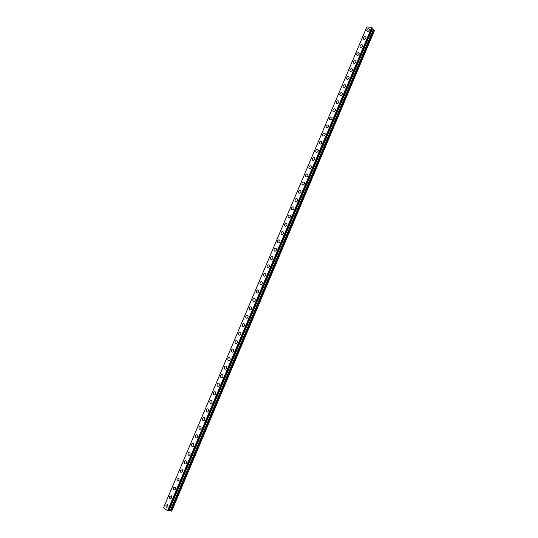 <?xml version="1.0" encoding="UTF-8"?>
<svg xmlns="http://www.w3.org/2000/svg" width="538" height="538" viewBox="0 0 538 538"><rect width="100%" height="100%" fill="white"/><g stroke="black" fill="none" stroke-linecap="round" stroke-linejoin="round"><path stroke-width="0.81" d="M167.984 506.735L166.148 507.428L165.859 505.263L167.701 504.57L167.984 506.735L166.148 507.435L165.859 505.263L167.701 504.57M171.696 497.966L169.833 498.652L169.557 496.507L171.42 495.828L171.696 497.966L169.833 498.652L169.557 496.507L171.42 495.828M175.395 489.203L173.512 489.889L173.249 487.778L175.132 487.098L175.395 489.203L173.518 489.889L173.256 487.778L175.139 487.098M179.087 480.461L177.19 481.14L176.935 479.055L178.845 478.383L179.087 480.461L177.19 481.14L176.941 479.055L178.845 478.383M182.779 471.732L180.855 472.404L180.62 470.353L182.543 469.687L182.779 471.732L180.855 472.404L180.62 470.353L182.543 469.687M186.457 463.023C185.899 464.032 185.254 464.254 184.514 463.682L184.292 461.665C184.85 460.649 185.502 460.434 186.235 461.005L186.457 463.023C185.899 464.032 185.254 464.254 184.521 463.682L184.292 461.665C184.85 460.649 185.502 460.434 186.235 461.005M190.136 454.328C189.564 455.343 188.912 455.565 188.172 454.98L187.957 452.989C188.529 451.967 189.181 451.752 189.921 452.337L190.129 454.328C189.564 455.343 188.912 455.565 188.172 454.98L187.957 452.989C188.529 451.967 189.181 451.752 189.921 452.337M193.801 445.646C193.223 446.668 192.564 446.89 191.817 446.298L191.615 444.327C192.201 443.299 192.86 443.083 193.606 443.682L193.801 445.646C193.223 446.675 192.564 446.89 191.824 446.298L191.622 444.327C192.194 443.299 192.86 443.083 193.599 443.682M197.459 436.977C196.874 438.013 196.209 438.228 195.462 437.623L195.274 435.686C195.859 434.65 196.531 434.435 197.278 435.047L197.459 436.977C196.874 438.013 196.209 438.228 195.462 437.623L195.274 435.686C195.859 434.65 196.525 434.435 197.271 435.047M201.118 428.322C200.519 429.371 199.847 429.586 199.1 428.968L198.919 427.058C199.517 426.009 200.19 425.8 200.943 426.419L201.118 428.322C200.526 429.371 199.854 429.586 199.1 428.968L198.925 427.058C199.517 426.009 200.19 425.8 200.943 426.419M204.763 419.687C204.164 420.743 203.485 420.958 202.732 420.326L202.564 418.443C203.169 417.387 203.848 417.179 204.601 417.811L204.763 419.687C204.164 420.743 203.485 420.958 202.732 420.326L202.564 418.443C203.169 417.387 203.848 417.179 204.601 417.811M208.408 411.066C207.796 412.135 207.11 412.343 206.357 411.698L206.195 409.848C206.814 408.779 207.5 408.571 208.253 409.223L208.408 411.066C207.796 412.135 207.11 412.343 206.357 411.698L206.195 409.848C206.814 408.779 207.493 408.571 208.253 409.223M212.046 402.458C211.421 403.534 210.735 403.742 209.975 403.09L209.827 401.267C210.452 400.191 211.138 399.983 211.905 400.642L212.046 402.458C211.421 403.534 210.735 403.742 209.975 403.09L209.827 401.267C210.445 400.191 211.138 399.983 211.898 400.642M215.671 393.87C215.045 394.953 214.346 395.161 213.586 394.495L213.445 392.7C214.084 391.61 214.776 391.408 215.543 392.081L215.671 393.87C215.045 394.953 214.346 395.161 213.586 394.495L213.451 392.7C214.077 391.61 214.776 391.408 215.543 392.081M219.296 385.295C218.657 386.385 217.957 386.593 217.191 385.914L217.063 384.145C217.708 383.049 218.408 382.848 219.174 383.533L219.296 385.295C218.657 386.385 217.957 386.593 217.191 385.914L217.063 384.145C217.702 383.049 218.408 382.848 219.174 383.533M222.914 376.735C222.268 377.837 221.555 378.039 220.788 377.346L220.674 375.605C221.326 374.502 222.033 374.3 222.799 374.999L222.914 376.735C222.268 377.837 221.562 378.039 220.788 377.346L220.674 375.605C221.32 374.502 222.033 374.3 222.799 374.999M226.525 368.187C225.866 369.297 225.153 369.498 224.386 368.799L224.279 367.084C224.938 365.975 225.651 365.773 226.424 366.479L226.525 368.187C225.866 369.297 225.153 369.498 224.386 368.799L224.279 367.084C224.938 365.975 225.651 365.773 226.417 366.479M230.129 359.653C229.464 360.776 228.744 360.978 227.971 360.265L227.877 358.577C228.542 357.454 229.262 357.252 230.035 357.972L230.129 359.653C229.464 360.776 228.744 360.978 227.971 360.265L227.877 358.577C228.542 357.454 229.262 357.252 230.035 357.972M233.727 351.139C233.055 352.269 232.329 352.471 231.555 351.744L231.468 350.083C232.14 348.954 232.867 348.752 233.64 349.485L233.727 351.139C233.055 352.269 232.329 352.471 231.555 351.744L231.468 350.083C232.14 348.954 232.867 348.752 233.64 349.485M237.319 342.639C236.633 343.775 235.906 343.977 235.133 343.237L235.052 341.603C235.731 340.467 236.464 340.265 237.238 341.005L237.319 342.639C236.639 343.775 235.906 343.977 235.133 343.237L235.052 341.603C235.738 340.467 236.464 340.265 237.245 341.005M240.903 334.152C240.21 335.295 239.477 335.497 238.704 334.75L238.63 333.136C239.323 331.993 240.056 331.798 240.836 332.545L240.903 334.152C240.21 335.295 239.477 335.497 238.704 334.75L238.63 333.136C239.323 331.993 240.056 331.798 240.836 332.545M244.481 325.678C243.781 326.835 243.041 327.03 242.268 326.277L242.201 324.69C242.9 323.54 243.647 323.338 244.42 324.098L244.481 325.678C243.781 326.835 243.041 327.03 242.268 326.277L242.201 324.69C242.9 323.54 243.64 323.338 244.42 324.098M248.058 317.225C247.346 318.382 246.599 318.583 245.826 317.817L245.765 316.257C246.478 315.093 247.224 314.898 248.005 315.665L248.058 317.225C247.346 318.382 246.606 318.583 245.826 317.817L245.765 316.257C246.478 315.093 247.224 314.898 248.005 315.665M251.623 308.778C250.903 309.949 250.157 310.144 249.376 309.37L249.329 307.837C250.049 306.667 250.795 306.472 251.576 307.245L251.623 308.778C250.903 309.949 250.157 310.144 249.376 309.37L249.329 307.837C250.042 306.667 250.795 306.472 251.576 307.245M255.187 300.352C254.454 301.529 253.701 301.724 252.921 300.944L252.88 299.431C253.606 298.254 254.366 298.059 255.146 298.846L255.187 300.352C254.461 301.529 253.707 301.724 252.921 300.944L252.88 299.431C253.606 298.254 254.36 298.059 255.146 298.846M258.738 291.939C258.005 293.123 257.245 293.318 256.465 292.531L256.424 291.038C257.164 289.854 257.924 289.659 258.704 290.453L258.738 291.939C258.005 293.123 257.245 293.318 256.465 292.531L256.431 291.038C257.164 289.854 257.924 289.659 258.704 290.453M262.288 283.539C261.542 284.73 260.782 284.932 259.995 284.131L259.968 282.665C260.715 281.468 261.481 281.273 262.262 282.08L262.288 283.539C261.542 284.73 260.782 284.932 260.002 284.131L259.968 282.665C260.715 281.468 261.475 281.273 262.262 282.08M265.833 275.16C265.079 276.357 264.313 276.552 263.526 275.745L263.506 274.299C264.259 273.102 265.026 272.907 265.812 273.714L265.833 275.16C265.079 276.357 264.313 276.552 263.526 275.745L263.506 274.299C264.259 273.102 265.026 272.907 265.806 273.714M269.363 266.787C268.603 267.991 267.83 268.186 267.05 267.373L267.036 265.954C267.796 264.743 268.57 264.555 269.35 265.368L269.363 266.787C268.603 267.991 267.837 268.193 267.05 267.373L267.036 265.954C267.796 264.743 268.57 264.548 269.35 265.368M272.894 258.435C272.127 259.646 271.347 259.841 270.567 259.02L270.553 257.621C271.327 256.404 272.107 256.209 272.887 257.036L272.894 258.435C272.127 259.646 271.354 259.841 270.567 259.02L270.56 257.621C271.327 256.404 272.1 256.209 272.887 257.036M276.418 250.089C275.644 251.313 274.864 251.508 274.077 250.681L274.071 249.302C274.851 248.079 275.631 247.883 276.418 248.717L276.418 250.089C275.644 251.313 274.864 251.508 274.077 250.681L274.077 249.302C274.851 248.079 275.631 247.883 276.418 248.717M279.935 241.764C279.155 242.994 278.368 243.189 277.581 242.356L277.581 240.997C278.368 239.766 279.155 239.571 279.942 240.412L279.935 241.764C279.155 242.994 278.368 243.189 277.588 242.356L277.588 240.997C278.368 239.766 279.155 239.571 279.942 240.412M283.452 233.452C282.658 234.689 281.865 234.884 281.085 234.043L281.092 232.705C281.885 231.474 282.672 231.279 283.459 232.12L283.452 233.452C282.658 234.689 281.872 234.884 281.085 234.043L281.092 232.705C281.885 231.468 282.672 231.273 283.459 232.12M286.956 225.16C286.155 226.397 285.362 226.592 284.575 225.745L284.589 224.427C285.389 223.189 286.182 222.994 286.969 223.842L286.956 225.16C286.155 226.397 285.362 226.592 284.582 225.745L284.589 224.427C285.389 223.189 286.182 222.994 286.969 223.842M288.086 216.168C288.893 214.918 289.686 214.723 290.473 215.583L290.453 216.875C289.646 218.119 288.852 218.32 288.065 217.466L288.086 216.168M290.453 216.875C289.646 218.119 288.852 218.32 288.065 217.466L288.079 216.168C288.893 214.918 289.686 214.723 290.473 215.583M291.569 207.924C292.39 206.666 293.19 206.471 293.97 207.332L293.95 208.603C293.129 209.86 292.336 210.055 291.549 209.201L291.569 207.924M293.95 208.603C293.129 209.86 292.329 210.055 291.549 209.195L291.569 207.917C292.383 206.666 293.183 206.471 293.97 207.332M297.433 200.351C296.613 201.609 295.806 201.811 295.026 200.943L295.046 199.685C295.873 198.428 296.68 198.226 297.46 199.094L297.433 200.351C296.613 201.609 295.806 201.811 295.026 200.943L295.053 199.685C295.873 198.421 296.68 198.226 297.46 199.094M300.917 192.106C300.083 193.377 299.276 193.572 298.496 192.705L298.523 191.467C299.357 190.196 300.164 190.001 300.95 190.876L300.917 192.106C300.09 193.377 299.276 193.572 298.496 192.705L298.523 191.467C299.357 190.196 300.164 190.001 300.95 190.876M304.394 183.882C303.553 185.153 302.739 185.354 301.959 184.48L301.993 183.263C302.833 181.985 303.647 181.79 304.427 182.664L304.394 183.882C303.553 185.159 302.746 185.354 301.959 184.48L301.993 183.263C302.833 181.985 303.647 181.79 304.427 182.664M307.864 175.67C307.016 176.948 306.203 177.15 305.423 176.269L305.456 175.072C306.304 173.787 307.117 173.592 307.904 174.473L307.864 175.67C307.016 176.948 306.203 177.15 305.423 176.276L305.456 175.072C306.304 173.787 307.117 173.592 307.897 174.473M311.327 167.473C310.473 168.757 309.653 168.959 308.873 168.078L308.913 166.894C309.767 165.603 310.587 165.408 311.368 166.289L311.327 167.473C310.473 168.757 309.653 168.959 308.873 168.078L308.913 166.894C309.767 165.603 310.587 165.401 311.368 166.289M314.784 159.288C313.923 160.58 313.103 160.781 312.322 159.894L312.363 158.73C313.23 157.439 314.051 157.237 314.831 158.125L314.784 159.288C313.923 160.58 313.103 160.781 312.322 159.894L312.363 158.73C313.23 157.439 314.051 157.231 314.831 158.125M318.24 151.117C317.366 152.415 316.546 152.617 315.766 151.729L315.813 150.579C316.68 149.282 317.507 149.08 318.288 149.968L318.24 151.117C317.366 152.415 316.546 152.617 315.766 151.729L315.813 150.579C316.68 149.282 317.507 149.08 318.288 149.968M321.684 142.96C320.809 144.265 319.982 144.466 319.202 143.579L319.249 142.442C320.13 141.138 320.957 140.936 321.737 141.83L321.684 142.96C320.809 144.265 319.982 144.473 319.202 143.579L319.249 142.442C320.123 141.138 320.957 140.936 321.737 141.83M325.127 134.816C324.239 136.127 323.412 136.336 322.632 135.435L322.686 134.318C323.567 133.014 324.401 132.805 325.181 133.706L325.127 134.816C324.239 136.127 323.412 136.336 322.632 135.441L322.686 134.325C323.567 133.014 324.401 132.805 325.181 133.706M326.115 126.215C327.003 124.897 327.837 124.688 328.617 125.589L328.557 126.686C327.669 128.004 326.835 128.212 326.055 127.318L326.115 126.215M328.557 126.686C327.669 128.004 326.835 128.212 326.055 127.311L326.109 126.215C327.003 124.897 327.837 124.688 328.617 125.589M331.986 118.575C331.092 119.893 330.251 120.102 329.478 119.201L329.532 118.118C330.433 116.8 331.267 116.591 332.047 117.492L331.986 118.575C331.092 119.893 330.251 120.108 329.478 119.207L329.532 118.118C330.433 116.8 331.267 116.585 332.047 117.492M335.409 110.472C334.508 111.796 333.668 112.012 332.887 111.104L332.948 110.041C333.856 108.71 334.697 108.501 335.47 109.409L335.409 110.472C334.508 111.803 333.668 112.012 332.887 111.11L332.948 110.041C333.856 108.71 334.697 108.501 335.47 109.409M338.826 102.381C337.918 103.72 337.07 103.928 336.297 103.027L336.358 101.971C337.272 100.64 338.12 100.424 338.893 101.332L338.826 102.381C337.918 103.72 337.07 103.935 336.297 103.027L336.364 101.971C337.272 100.64 338.113 100.424 338.893 101.332M342.235 94.311C341.321 95.65 340.473 95.865 339.7 94.957L339.767 93.921C340.682 92.583 341.529 92.368 342.303 93.276L342.235 94.311C341.321 95.65 340.473 95.865 339.7 94.957L339.767 93.921C340.682 92.576 341.529 92.368 342.303 93.276M345.645 86.248C344.717 87.593 343.869 87.815 343.096 86.9L343.163 85.878C344.091 84.533 344.939 84.318 345.712 85.233L345.645 86.248C344.717 87.593 343.869 87.815 343.096 86.9L343.163 85.878C344.091 84.533 344.939 84.318 345.712 85.233M349.041 78.205C348.113 79.557 347.259 79.772 346.485 78.864L346.559 77.855C347.487 76.504 348.342 76.288 349.115 77.196L349.041 78.205C348.113 79.557 347.259 79.772 346.485 78.864L346.559 77.855C347.487 76.504 348.342 76.282 349.115 77.196M352.437 70.169C351.496 71.527 350.641 71.749 349.875 70.834L349.942 69.839C350.884 68.487 351.738 68.265 352.511 69.18L352.437 70.169C351.502 71.527 350.648 71.749 349.875 70.834L349.949 69.839C350.884 68.487 351.738 68.265 352.511 69.18M355.826 62.152C354.878 63.511 354.024 63.733 353.251 62.825L353.325 61.843C354.273 60.485 355.127 60.256 355.9 61.177L355.826 62.152C354.885 63.511 354.024 63.74 353.251 62.825L353.325 61.843C354.273 60.478 355.127 60.256 355.9 61.177M359.209 54.15C358.254 55.515 357.4 55.737 356.627 54.822L356.701 53.854C357.656 52.489 358.516 52.267 359.283 53.181L359.209 54.15C358.261 55.515 357.4 55.737 356.627 54.822L356.707 53.854C357.656 52.489 358.51 52.267 359.283 53.181M362.585 46.154C361.63 47.526 360.763 47.754 359.996 46.84L360.077 45.885C361.032 44.513 361.892 44.284 362.659 45.205L362.585 46.154C361.63 47.526 360.763 47.754 359.996 46.84L360.077 45.885C361.032 44.513 361.892 44.284 362.666 45.205M365.954 38.178C364.993 39.55 364.125 39.785 363.358 38.864L363.439 37.922C364.401 36.55 365.268 36.322 366.035 37.236L365.954 38.178C364.993 39.55 364.125 39.785 363.358 38.87L363.439 37.929C364.401 36.55 365.268 36.322 366.035 37.236M366.802 29.98C367.763 28.601 368.631 28.366 369.404 29.287L369.317 30.209C368.348 31.594 367.481 31.823 366.714 30.908L366.802 29.98M369.324 30.215C368.355 31.594 367.488 31.823 366.721 30.908L366.795 29.98C367.763 28.601 368.631 28.366 369.398 29.287M366.855 26.947L163.491 507.818L366.855 26.94L371.872 27.384L167.755 510.791L371.872 27.384M372.02 27.559L167.937 510.797L372.014 27.539M167.997 510.649L371.933 27.761M371.745 28.292L373.385 29.462L170.203 510.818L171.703 511.1L374.515 30.444L373.897 29.745L170.781 511.019M373.897 29.745L373.385 29.462M170.264 510.831L373.426 29.509L170.264 510.831M168.179 510.3L170.203 510.818M168.031 510.649L371.953 27.794M163.491 507.818L167.708 510.777M366.889 26.9L163.485 507.859M371.758 27.33L167.587 510.723M371.913 27.411L167.755 510.791M372.296 28.931L169.013 510.367M372.357 28.971L169.087 510.387M373.473 29.563L170.338 510.831M373.937 29.778L170.828 511.033"/></g></svg>
